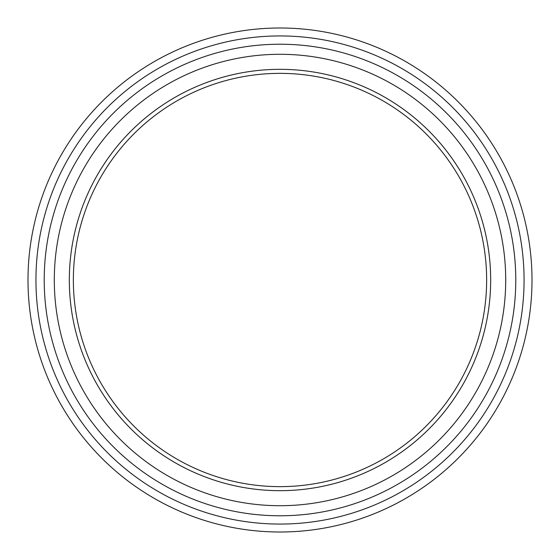<?xml version="1.0" encoding="UTF-8"?>
<svg xmlns="http://www.w3.org/2000/svg" width="560" height="560" viewBox="0 0 560 560"><rect width="100%" height="100%" fill="white"/><g stroke="black" fill="none" stroke-linecap="round" stroke-linejoin="round"><path stroke-width="0.84" d="M524.069 280A244.069 244.069 0 0 0 157.969 68.635A244.069 244.069 0 0 0 157.969 491.365A244.069 244.069 0 0 0 524.069 280M515.781 280A235.781 235.781 0 0 0 280 44.219A235.781 235.781 0 0 0 44.219 280A235.781 235.781 0 0 0 280 515.781A235.781 235.781 0 0 0 515.781 280M73.36 280A206.64 206.64 0 0 1 383.32 101.045A206.64 206.64 0 0 1 383.32 458.955A206.64 206.64 0 0 1 73.36 280M69.328 280A210.672 210.672 0 0 1 385.336 97.552A210.672 210.672 0 0 1 385.336 462.448A210.672 210.672 0 0 1 69.328 280M54.299 280A225.701 225.701 0 0 1 392.854 84.532A225.701 225.701 0 0 1 392.854 475.468A225.701 225.701 0 0 1 54.299 280M28 280A252 252 0 0 1 406 61.761A252 252 0 0 1 406 498.239A252 252 0 0 1 28 280"/></g></svg>

